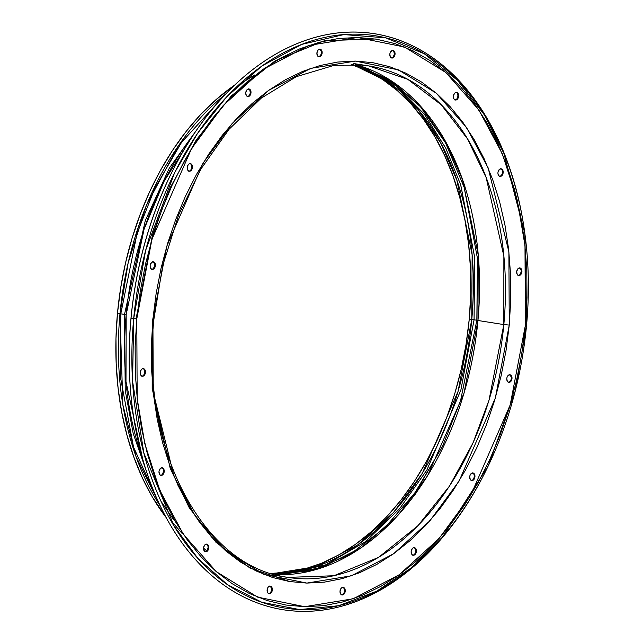 <?xml version="1.0" encoding="UTF-8"?>
<svg xmlns="http://www.w3.org/2000/svg" width="643" height="643" viewBox="0 0 643 643"><rect width="100%" height="100%" fill="white"/><g stroke="black" fill="none" stroke-linecap="round" stroke-linejoin="round"><path stroke-width="0.96" d="M499.611 176.311A3.842 2.596 99 0 0 502.456 172.541L503.164 172.654A3.842 2.596 -81 0 1 499.957 176.407A3.842 2.596 -81 0 1 497.947 172.565L498.277 171.102L499.884 169.061L501.878 169.093L502.649 169.937L503.164 172.654L502.826 174.108L501.227 176.15L499.225 176.118L498.012 174.028L497.947 172.565A3.842 2.596 -81 0 1 501.154 168.812A3.842 2.596 -81 0 1 503.164 172.654L502.456 172.541L502.4 171.078M518.354 275.453A3.842 2.596 99 0 0 521.208 271.684L521.907 271.788A3.842 2.596 -81 0 1 518.7 275.542A3.842 2.596 -81 0 1 516.691 271.7L517.703 269.015L518.628 268.203L520.629 268.235L521.393 269.079L521.577 273.251L519.97 275.292L517.977 275.26L517.205 274.416L516.691 271.7A3.842 2.596 -81 0 1 519.898 267.946A3.842 2.596 -81 0 1 521.907 271.788L521.208 271.684L521.143 270.213L519.922 268.123M508.444 382.255A3.842 2.596 99 0 0 511.298 378.486L511.997 378.598A3.842 2.596 -81 0 1 508.79 382.352A3.842 2.596 -81 0 1 506.788 378.51L507.118 377.047L508.726 375.006L510.719 375.038L511.49 375.882L511.667 380.053L510.06 382.095L508.066 382.063L507.295 381.219L506.788 378.51A3.842 2.596 -81 0 1 509.987 374.756A3.842 2.596 -81 0 1 511.997 378.598L511.298 378.486L511.233 377.023L510.02 374.925M471.391 480.466A3.842 2.596 99 0 0 474.245 476.696L474.944 476.801A3.842 2.596 -81 0 1 471.737 480.562A3.842 2.596 -81 0 1 469.728 476.72L470.065 475.257L471.665 473.216L473.666 473.248L474.43 474.092L474.614 478.263L473.007 480.305L471.014 480.273L470.242 479.429L469.728 476.72A3.842 2.596 -81 0 1 472.935 472.959A3.842 2.596 -81 0 1 474.944 476.801L474.245 476.696L474.18 475.225M412.83 555.126A3.842 2.596 99 0 0 415.683 551.356L416.383 551.469A3.842 2.596 -81 0 1 413.176 555.222A3.842 2.596 -81 0 1 411.166 551.381L411.504 549.918L413.103 547.876L415.105 547.908L415.868 548.752L416.053 552.924L414.446 554.965L412.452 554.933L411.681 554.089L411.166 551.381A3.842 2.596 -81 0 1 414.373 547.627A3.842 2.596 -81 0 1 416.383 551.469L415.683 551.356L415.619 549.886M341.682 594.879A3.842 2.596 99 0 0 344.535 591.102L345.235 591.214A3.842 2.596 -81 0 1 342.028 594.968A3.842 2.596 -81 0 1 340.018 591.126L341.031 588.433L341.955 587.622L343.949 587.654L344.72 588.498L345.235 591.214L344.222 593.899L343.298 594.711L342.269 594.992L340.533 593.843L340.018 591.126A3.842 2.596 -81 0 1 343.225 587.372A3.842 2.596 -81 0 1 345.235 591.214L344.535 591.102L344.021 588.385L343.249 587.549M268.774 593.658A3.842 2.596 99 0 0 271.627 589.88L272.327 589.993A3.842 2.596 -81 0 1 269.12 593.746A3.842 2.596 -81 0 1 267.11 589.904L268.123 587.22L269.047 586.408L271.041 586.44L271.812 587.284L272.327 589.993L271.314 592.685L270.39 593.497L268.396 593.465L267.625 592.621L267.11 589.904A3.842 2.596 -81 0 1 270.317 586.151A3.842 2.596 -81 0 1 272.327 589.993L271.627 589.88A3.842 2.596 99 0 0 269.964 586.135M205.205 551.662A3.842 2.596 99 0 0 208.059 547.884L208.758 547.997A3.842 2.596 -81 0 1 205.551 551.75A3.842 2.596 -81 0 1 203.542 547.908L204.554 545.224L205.479 544.404L206.507 544.131L208.244 545.28L208.758 547.997L207.745 550.681L206.821 551.501L204.828 551.469L204.056 550.625L203.542 547.908A3.842 2.596 -81 0 1 206.749 544.155A3.842 2.596 -81 0 1 208.758 547.997L208.059 547.884L207.994 546.421M160.654 475.273A3.842 2.596 99 0 0 163.507 471.504L164.206 471.616A3.842 2.596 -81 0 1 160.999 475.37A3.842 2.596 -81 0 1 158.998 471.528L159.327 470.065L160.935 468.024L162.928 468.056L163.7 468.9L163.877 473.071L162.269 475.113L160.276 475.081L159.504 474.237L158.998 471.528A3.842 2.596 -81 0 1 162.205 467.774A3.842 2.596 -81 0 1 164.206 471.616L163.507 471.504L163.443 470.041M141.91 376.139A3.842 2.596 99 0 0 144.763 372.361L145.463 372.474A3.842 2.596 -81 0 1 142.256 376.227A3.842 2.596 -81 0 1 140.246 372.385L141.259 369.701L142.183 368.881L144.177 368.913L144.948 369.757L145.463 372.474L144.45 375.158L143.526 375.978L142.497 376.251L140.761 375.102L140.246 372.385A3.842 2.596 -81 0 1 143.453 368.632A3.842 2.596 -81 0 1 145.463 372.474L144.763 372.361L144.249 369.645L143.477 368.809M151.82 269.329A3.842 2.596 99 0 0 154.666 265.559L155.373 265.672A3.842 2.596 -81 0 1 152.166 269.425A3.842 2.596 -81 0 1 150.157 265.583L150.486 264.12L152.094 262.079L154.087 262.111L154.859 262.955L155.373 265.672L155.035 267.126L153.436 269.168L151.435 269.136L150.221 267.046L150.157 265.583A3.842 2.596 -81 0 1 153.364 261.83A3.842 2.596 -81 0 1 155.373 265.672L154.666 265.559L154.609 264.096L153.388 261.998M188.873 171.126A3.842 2.596 99 0 0 191.727 167.349L192.426 167.461A3.842 2.596 -81 0 1 189.219 171.215A3.842 2.596 -81 0 1 187.209 167.373L188.222 164.68L189.146 163.869L191.14 163.901L191.911 164.745L192.426 167.461L191.413 170.146L190.489 170.958L189.46 171.239L187.724 170.09L187.209 167.373A3.842 2.596 -81 0 1 190.416 163.619A3.842 2.596 -81 0 1 192.426 167.461L191.727 167.349L191.212 164.632M247.434 96.458A3.842 2.596 99 0 0 250.288 92.688L250.987 92.801A3.842 2.596 -81 0 1 247.78 96.554A3.842 2.596 -81 0 1 245.771 92.713L246.783 90.02L247.708 89.208L249.701 89.24L250.473 90.084L250.987 92.801L249.974 95.485L249.05 96.297L247.049 96.265L245.835 94.175L245.771 92.713A3.842 2.596 -81 0 1 248.978 88.959A3.842 2.596 -81 0 1 250.987 92.801L250.288 92.688L249.773 89.972M318.582 56.713A3.842 2.596 99 0 0 321.436 52.943L322.135 53.047A3.842 2.596 -81 0 1 318.928 56.809A3.842 2.596 -81 0 1 316.919 52.967L317.931 50.275L318.856 49.463L320.857 49.495L321.621 50.339L321.805 54.51L320.198 56.552L318.205 56.52L317.433 55.676L316.919 52.967A3.842 2.596 -81 0 1 320.126 49.206A3.842 2.596 -81 0 1 322.135 53.047L321.436 52.943L321.371 51.472L320.15 49.382M455.059 99.93A3.842 2.596 99 0 0 457.912 96.153L458.612 96.265A3.842 2.596 -81 0 1 455.405 100.019A3.842 2.596 -81 0 1 453.395 96.177L454.408 93.492L455.332 92.68L457.334 92.713L458.097 93.556L458.612 96.265L457.599 98.958L456.675 99.769L454.681 99.737L453.91 98.893L453.395 96.177A3.842 2.596 -81 0 1 456.602 92.423A3.842 2.596 -81 0 1 458.612 96.265L457.912 96.153L457.848 94.69M391.491 57.934A3.842 2.596 99 0 0 394.344 54.157L395.043 54.269A3.842 2.596 -81 0 1 391.836 58.023A3.842 2.596 -81 0 1 389.827 54.181L390.164 52.726L391.764 50.676L392.793 50.403L394.529 51.553L394.714 55.724L393.106 57.774L392.085 58.047L390.341 56.897L389.827 54.181A3.842 2.596 -81 0 1 393.034 50.427A3.842 2.596 -81 0 1 395.043 54.269L394.344 54.157L393.829 51.448L393.058 50.604M223.483 96.362L181.575 142.36L155.051 187.764L137.112 233.216L120.796 313.832L117.476 313.245L120.675 287.96L125.538 262.947L132.016 238.44L140.053 214.69L149.57 191.911L160.477 170.331L172.67 150.157L186.02 131.582L200.415 114.784L215.702 99.922L234.51 85.214A259.876 175.306 99 0 0 117.476 313.245L119.992 313.647A259.876 175.306 -81 0 0 160.573 506.555L136.011 456.506L122.869 404.881L119.992 313.647L120.796 313.832L120.185 375.817L133.527 447.086L134.684 450.695M124.509 314.419L145.278 220.653L169.326 168.096L205.173 118.143L169.326 168.096L145.278 220.653L124.509 314.419L126.181 314.62L125.988 381.588L142.601 458.604A259.876 175.306 99 0 1 126.181 314.62L120.796 313.832L124.509 314.419L125.232 390.422L133.197 433.519L148.525 477.387L133.197 433.519L125.232 390.422L124.509 314.419M463.169 181.222L465.074 187.065M203.526 548.206L206.885 550.762A259.876 175.306 99 0 1 203.526 548.206M205.897 551.501L203.735 549.886L205.897 551.501M193.752 134.194A259.876 175.306 99 0 0 126.181 314.62L144.024 229.398L164.037 181.398L193.752 134.194M152.206 319L152.182 388.485L170.21 468.361L189.211 507.681L215.944 542.258L250.047 568.099L289.8 581.585M526.561 325.229C521.762 375.448 508.967 422.371 488.19 465.998A289.712 195.432 -81 0 1 254.475 599.461A289.712 195.432 -81 0 1 133.68 318.655L132.571 381.243L143.839 453.01L174.084 526.046L197.859 558.365L227.397 584.591L261.838 602.282L299.63 609.588L338.676 605.73L376.734 591.174L411.809 567.528L442.464 537.122L488.19 465.998L515.244 390.968L526.561 325.221L525.371 325.334L510.204 404.897L470.668 495.456L438.936 538.657L399.215 574.746L353.312 598.746L304.678 606.703L257.658 597.146L216.353 571.691L183.432 534.389L159.802 490.263L144.868 443.887L137.168 398.668L136.79 318.84L135.134 346.754L135.368 374.435L137.489 401.602L141.476 428.005L147.279 453.395L154.859 477.516L164.142 500.141L175.025 521.047L187.41 540.04L201.179 556.934L216.201 571.571L232.332 583.796L249.412 593.505L267.279 600.602L285.757 605.015L304.678 606.703L323.847 605.65L343.089 601.872L362.21 595.394L381.034 586.279L399.383 574.625L417.066 560.543L433.921 544.163L449.795 525.636L464.519 505.157L477.958 482.909L489.982 459.118L500.471 434.001L509.336 407.815L516.482 380.801L521.843 353.216L525.371 325.334L527.019 297.42L526.786 269.747L524.664 242.572L520.685 216.169L514.874 190.786L507.295 166.658L498.02 144.04L487.129 123.126L474.743 104.134L460.975 87.239L445.953 72.611L429.821 60.378L412.742 50.668L394.874 43.571L376.396 39.159L357.484 37.471L338.306 38.524L319.073 42.309L299.943 48.788L281.12 57.894L262.778 69.548L245.087 83.638L228.233 100.019L212.367 118.537L197.642 139.017L184.203 161.264L172.171 185.055L161.682 210.173L152.817 236.359L145.672 263.381L140.311 290.957L136.79 318.84L133.68 318.655L136.79 318.84L151.949 239.276L191.485 148.718L223.217 105.516L262.947 69.428L308.841 45.428L357.484 37.471L404.495 47.027L445.808 72.482L478.722 109.784L502.352 153.91L517.293 200.286L524.985 245.513L525.371 325.334L526.561 325.229C529.446 293.923 528.876 263.349 524.849 233.513A289.712 195.432 -81 0 1 526.561 325.221L524.849 233.513L503.959 153.516L484.259 114.743L457.615 80.415L424.316 53.779L385.639 37.833L343.836 34.577L301.704 44.383L261.99 65.94L226.891 96.603L197.658 133.165L174.663 172.549L145.623 250.448L133.68 318.655L131.019 318.414L133.68 318.655A289.712 195.432 -81 0 1 324.811 37.398A289.712 195.432 -81 0 1 524.849 233.513L524.744 232.718A291.601 196.702 99 0 0 323.397 35.325A291.601 196.702 99 0 0 131.019 318.414L130.979 318.349A290.917 196.244 99 0 1 169.575 176.849A290.917 196.244 99 0 0 169.519 176.978A290.917 196.244 99 0 0 130.979 318.349A290.917 196.244 99 0 0 132.723 410.58A290.917 196.244 99 0 1 132.699 410.435A290.917 196.244 99 0 1 130.979 318.349L131.019 318.414A291.601 196.702 -81 0 1 169.639 176.721A291.601 196.702 -81 0 1 374.298 33.701A291.601 196.702 -81 0 1 524.792 233.112M462.413 181.993L464.158 187.354L477.46 258.422L476.849 320.238L477.95 320.495L464.029 393.146L427.563 475.78L398.29 515.003L361.704 547.45L319.571 568.516L275.172 574.641A258.912 174.655 99 0 0 477.95 320.495L503.831 324.578A258.912 174.655 -81 0 0 368.6 65.891L407.702 79.274L441.227 104.777L467.493 138.856L486.164 177.572L503.871 256.187L503.831 324.578L509.248 325.061L508.894 251.863L488.141 167.871L466.472 127.402L436.284 93.195L398.403 69.854L355.29 61.085L310.69 68.383L268.597 90.39L232.171 123.488L203.067 163.105L166.818 246.148L152.905 319.113L153.934 319.024L152.905 319.113L153.259 392.31L174.012 476.31L195.681 516.771L225.87 550.979L263.751 574.328L306.864 583.088L351.464 575.79L393.556 553.784L429.99 520.685L459.086 481.068L495.343 398.025L509.248 325.061L503.831 324.578A258.912 174.655 -81 0 1 287.943 577.398L273.162 575.067M358.456 64.75L399.142 86.419M152.994 318.759L153.934 319.024C139.973 448.115 202.706 567.118 287.943 577.398L333.894 575.742L378.518 557.401L417.862 525.805L449.561 485.979L473.047 442.85L489.018 400.211L503.831 324.578L477.95 320.495L478.255 255.078L462.582 179.831L445.92 142.224L422.298 108.193L391.804 81.211L355.603 64.589A258.912 174.655 99 0 1 477.95 320.495L476.849 320.238L460.581 400.629L442.689 445.961L416.238 491.236L412.935 495.793L416.238 491.236L384.892 527.75L349.8 554.531L312.635 570.373L275.124 574.625M363.633 67.129L396.996 86.483L424.669 114.599L445.88 148.412L460.742 184.935L474.606 257.071L474.068 319.796L469.253 319.129L466.071 344.318L461.224 369.243L454.77 393.653L446.756 417.323L437.272 440.013L426.413 461.513L414.269 481.615L400.959 500.117L386.62 516.859L371.389 531.657L355.41 544.388L338.837 554.917L321.821 563.147L304.541 569.007L287.156 572.423L270.936 573.387A258.912 174.655 99 0 0 469.253 319.129L471.769 319.523A258.912 174.655 -81 0 0 352.468 64.493L387.954 81.814L417.725 109.093L440.728 143.059L456.924 180.386L472.131 254.813L471.769 319.523L474.068 319.796L460.886 389.979L426.912 469.969L399.689 508.613L365.465 541.655L325.583 564.884L282.743 574.738L325.583 564.884L365.465 541.655L399.689 508.613L426.912 469.969L460.886 389.979L474.068 319.796L476.849 320.238L474.068 319.796L474.59 256.879L460.613 184.517L445.623 147.914L424.259 114.068L396.393 86.009L362.837 66.824M323.316 567.263L277.937 575.364L323.316 567.263M471.769 319.523A258.912 174.655 -81 0 1 272.158 573.765L316.131 566.636L357.645 544.983L393.58 512.383L422.29 473.336L458.057 391.458L471.769 319.523M119.992 313.647A259.876 175.306 -81 0 1 225.613 94.103L178.232 146.033L146.323 205.559L128.126 263.027L119.992 313.647M117.476 313.245A259.876 175.306 99 0 0 166.304 517.752L152.158 496.637L142.288 477.677L133.873 457.157L127.001 435.279L121.728 412.259L118.111 388.308L116.19 363.665L115.981 338.564L117.476 313.245M351.182 64.477A258.912 174.655 99 0 1 469.253 319.129L470.748 293.899L470.531 268.895L468.618 244.34L465.018 220.485L459.769 197.546L452.921 175.748L444.538 155.309L434.7 136.412L423.512 119.252L411.062 103.981L397.495 90.759L382.915 79.708L367.483 70.939L351.343 64.525M462.976 183.689L464.158 187.354L477.46 258.422L476.849 320.238L460.581 400.629L442.689 445.961L413.979 494.379M152.905 319.113L156.136 293.546L161.055 268.252L167.606 243.472L175.74 219.456L185.361 196.428L196.388 174.607L208.71 154.207L222.213 135.432L236.769 118.441L252.225 103.419L268.444 90.502L285.267 79.82L302.531 71.461L320.069 65.522L337.712 62.05L355.29 61.085L372.635 62.636L389.586 66.687L405.966 73.189L421.631 82.095L436.42 93.307L450.196 106.73L462.823 122.218L474.18 139.635L484.163 158.813L492.667 179.558L499.619 201.677L504.948 224.954L508.605 249.171L510.542 274.087L510.759 299.469L509.248 325.061L506.017 350.636L501.098 375.922L494.547 400.702L486.421 424.718L476.793 447.745L465.765 469.567L453.444 489.966L439.941 508.75L425.393 525.733L409.929 540.755L393.709 553.671L376.886 564.361L359.63 572.712L342.092 578.652L324.442 582.124L306.864 583.088L289.519 581.537L272.568 577.494L256.187 570.984L240.53 562.078L225.733 550.866L211.957 537.452L199.33 521.955L187.973 504.538L177.99 485.361L169.487 464.616L162.534 442.497L157.205 419.22L153.556 395.003L151.611 370.087L151.394 344.712L152.905 319.113M488.013 466.36A291.601 196.702 -81 0 1 283.459 609.781A291.601 196.702 -81 0 1 132.739 410.724A291.601 196.702 -81 0 1 131.019 318.414A291.601 196.702 99 0 0 252.603 601.06A291.601 196.702 99 0 0 487.844 466.722L488.19 465.998M136.083 318.735L152.512 234.952L170.218 187.716L196.252 139.949L231.408 95.863L275.019 60.924L324.466 40.702L375.359 38.99M286.095 605.071L285.058 604.902M500.519 176.037L501.444 175.226M502.127 173.996L502.456 172.541A3.842 2.596 99 0 0 500.793 168.787M519.271 275.18L520.195 274.368L521.208 271.684A3.842 2.596 99 0 0 519.544 267.93M509.36 381.99L510.968 379.941L511.298 378.486A3.842 2.596 99 0 0 509.634 374.732M473.907 478.151L474.245 476.696A3.842 2.596 99 0 0 472.581 472.943M473.73 473.979L472.959 473.135M415.346 552.811L415.683 551.356A3.842 2.596 99 0 0 414.02 547.603M415.169 548.64L414.397 547.796M342.598 594.606L344.198 592.557L344.535 591.102A3.842 2.596 99 0 0 342.872 587.348M269.69 593.385L271.29 591.343L271.627 589.88M271.563 588.417L270.341 586.328M207.046 550.577L208.059 547.884A3.842 2.596 99 0 0 206.395 544.139M162.494 474.188L163.507 471.504A3.842 2.596 99 0 0 161.843 467.75M142.826 375.866L143.751 375.054L144.763 372.361A3.842 2.596 99 0 0 143.1 368.608M152.729 269.063L154.336 267.014L154.666 265.559A3.842 2.596 99 0 0 153.002 261.805M191.389 168.804L191.727 167.349A3.842 2.596 99 0 0 190.063 163.595M249.95 94.143L250.288 92.688A3.842 2.596 99 0 0 248.624 88.935M319.499 56.439L321.098 54.398M455.975 99.657L456.9 98.845M457.575 97.615L457.912 96.153A3.842 2.596 99 0 0 456.249 92.407M392.407 57.661L393.331 56.849L394.344 54.157A3.842 2.596 99 0 0 392.68 50.411M417.018 491.791L413.417 496.766M173.441 519.415L161.425 501.878M223.668 96.161L181.575 142.36L155.051 187.764L137.112 233.216L120.796 313.832L120.185 375.817L133.527 447.086L159.36 503.999M254.025 75.48L239.847 84.056M321.436 52.943A3.842 2.596 99 0 0 319.772 49.19M499.249 176.295L499.957 176.407M518.001 275.437L518.7 275.542M508.091 382.239L508.79 382.352M471.038 480.45L471.737 480.562M412.476 555.11L413.176 555.222M341.329 594.855L342.028 594.968M268.42 593.642L269.12 593.746M204.852 551.638L205.551 551.75M160.3 475.257L160.999 475.37M141.556 376.115L142.256 376.227M151.459 269.313L152.166 269.425M188.52 171.102L189.219 171.215M247.081 96.442L247.78 96.554M318.229 56.697L318.928 56.809M454.705 99.914L455.405 100.019M391.137 57.91L391.836 58.023M254.62 75.014L240.217 83.719M353.819 63.561L368.6 65.891L332.6 65.811L296.31 76.678L261.275 98.122L229.045 129.275L201.074 168.796L178.625 214.963L162.671 265.776L153.934 319.024M464.158 187.354L445.567 142.963L420.418 106.69L389.931 80.182L355.547 64.581M182.299 533.65L171.279 520.934M181.575 142.36L183.81 139.258M392.334 50.315L393.034 50.427M455.903 92.311L456.602 92.423M319.426 49.101L320.126 49.206M248.278 88.847L248.978 88.959M189.717 163.507L190.416 163.619M152.664 261.717L153.364 261.83M142.754 368.519L143.453 368.632M161.497 467.662L162.205 467.774M206.049 544.042L206.749 544.155M269.618 586.038L270.317 586.151M342.526 587.26L343.225 587.372M413.674 547.514L414.373 547.627M472.235 472.854L472.935 472.959M509.288 374.644L509.987 374.756M519.198 267.842L519.898 267.946M500.455 168.699L501.154 168.812"/></g></svg>
